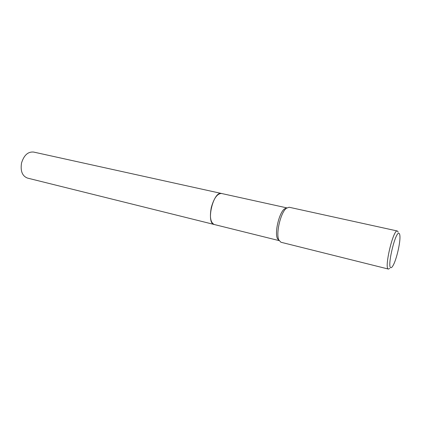 <?xml version="1.0" encoding="UTF-8"?>
<svg xmlns="http://www.w3.org/2000/svg" width="421" height="421" viewBox="0 0 421 421"><rect width="100%" height="100%" fill="white"/><g stroke="black" fill="none" stroke-linecap="round" stroke-linejoin="round"><path stroke-width="0.63" d="M214.394 224.546L214.284 224.519C205.622 223.325 213.268 190.708 221.562 193.492L221.667 193.518M286.79 207.89L284.338 208.969C279.049 213.1 274.497 232.513 277.397 238.56L279.118 240.617L214.284 224.519C210.521 222.677 209.526 217.004 211.295 207.511C213.926 198.154 217.347 193.481 221.557 193.492L33.564 152.049C27.949 151.586 23.944 155.238 21.539 163.006C20.276 170.994 22.255 176.015 27.46 178.078L214.284 224.519C205.616 223.33 213.268 190.702 221.562 193.492L286.812 207.874M389.693 268.43L388.441 269.072L280.896 242.238L278.818 239.97C275.739 233.529 280.612 212.737 286.233 208.337L289.101 207.232L397.371 230.997L398.219 232.171M388.441 269.072C383.81 269.135 393.246 228.877 397.371 230.997M390.983 267.677C386.62 268.361 395.361 230.976 399.003 233.366C399.555 233.592 399.866 234.613 399.945 236.428C400.334 243.054 396.456 259.589 393.167 265.351C392.298 266.919 391.572 267.698 390.983 267.677M277.397 238.56L278.818 239.97M284.338 208.969L286.233 208.337"/></g></svg>
